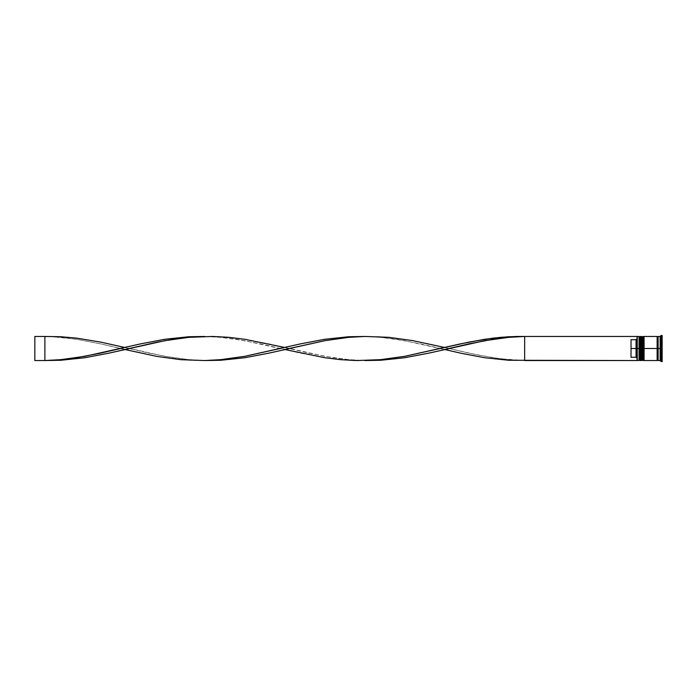 <?xml version="1.0" encoding="UTF-8"?>
<svg xmlns="http://www.w3.org/2000/svg" width="697" height="697" viewBox="0 0 697 697"><rect width="100%" height="100%" fill="white"/><g stroke="black" fill="none" stroke-linecap="round" stroke-linejoin="round"><path stroke-width="0.52" stroke-dasharray="3.48 2.61" d="M639.672 359.94L639.672 337.06L639.672 359.94L639.672 348.5L641.074 348.5L641.074 359.94L641.074 337.06L641.074 348.5L641.074 337.06L641.074 348.5L639.672 348.5L641.074 348.5L641.074 359.94L641.074 348.5L642.678 348.5L642.678 337.06L642.678 359.94L642.678 348.5L644.08 348.5L644.08 359.94L644.08 337.06L644.08 348.5L644.08 337.06L644.08 348.5L642.678 348.5L644.08 348.5L644.08 359.94L644.08 348.5L657.132 348.5L657.132 360.541L657.132 336.555L657.132 360.445L657.132 336.555L657.132 348.5L644.08 348.5L644.08 336.459L644.08 359.94L644.08 337.06L644.08 348.5L642.076 348.5L642.076 360.541L642.076 348.5L641.074 348.5L641.074 336.459L641.074 359.94L641.074 337.06L641.074 348.5L639.062 348.5L639.672 348.5L639.672 359.94L641.074 359.94L640.473 360.541L640.473 348.5L640.473 360.541M640.273 348.5L640.273 360.541L640.273 348.5M640.473 336.459L640.473 348.5L640.473 336.459L641.074 337.06L639.672 337.06M643.279 348.5L643.479 360.541L643.279 348.5M643.479 336.459L643.479 348.5L643.479 336.459L644.08 337.06L642.678 337.06M642.678 359.94L642.678 348.5L642.678 359.94L644.08 359.94L643.479 360.541M658.134 348.5L658.134 360.445L658.134 336.555L658.134 348.5L661.148 348.5L661.148 361.551L661.148 348.5L662.15 348.5L662.15 361.551L662.15 348.5L660.146 348.5L660.146 360.541L660.146 344.362L662.15 344.362L662.15 352.638L662.15 344.362L660.146 344.362L660.146 352.638L662.15 352.638L660.146 352.638L660.146 348.5L662.15 348.5L662.15 352.638L662.15 335.449L662.15 348.5L661.148 348.5L661.148 335.449L661.148 348.5L658.134 348.5L658.134 336.459L658.134 348.5M657.637 348.5L657.637 359.94L657.637 348.5M524.649 360.541L637.058 360.541L637.058 358.284L636.056 357.273L637.058 358.284L637.058 360.34L637.058 348.5L637.258 360.541L637.258 348.5L639.062 348.5L639.062 360.541L639.062 348.5L637.258 348.5L637.258 336.459L637.058 360.541L524.649 360.541L524.649 336.459L637.058 336.459L637.058 358.284L637.058 336.66L637.058 338.716L636.056 339.727L637.058 338.716L637.058 336.459L524.649 336.459L524.649 360.541L508.653 360.262L484.668 357.727L460.682 353.179L404.704 340.694L380.719 337.357L364.723 336.459L380.719 336.738L404.704 339.273L428.69 343.821L476.67 354.764L500.655 358.772L524.649 360.541L508.653 359.643L492.666 357.657L468.672 353.074L444.686 347.498M641.074 360.541L641.074 348.5L641.074 360.541M644.08 360.541L644.08 348.5L644.08 360.541M631.038 357.273L631.038 339.727L636.056 339.727L636.056 357.273L636.056 339.727L631.038 339.727L631.038 357.273L631.038 339.727L631.038 357.273L631.038 339.727L631.038 357.273L636.056 357.273L631.038 357.273M660.146 357.526L662.15 357.526L662.15 353.388L660.146 353.388L660.146 357.526L660.146 353.388L660.146 357.526L660.146 353.388L660.146 357.526L660.146 353.388L662.15 353.388L662.15 357.526L662.15 353.388L662.15 357.526L660.146 357.526L662.15 357.526L662.15 353.388L662.15 357.526L662.15 353.388L660.146 353.388L660.146 357.526L660.146 353.388L662.15 353.388L662.15 357.526L660.146 357.526M660.146 343.612L662.15 343.612L662.15 339.474L660.146 339.474L660.146 343.612L660.146 339.474L662.15 339.474L662.15 343.612L660.146 343.612L660.146 339.474L660.146 343.612L660.146 339.474L660.146 343.612L662.15 343.612L662.15 339.474L662.15 343.612L662.15 339.474L662.15 343.612L662.15 339.474L660.146 339.474L660.146 343.612L660.146 339.474L662.15 339.474L662.15 343.612L660.146 343.612M662.15 360.088L662.15 336.912L662.15 360.088L662.15 354.294L660.146 354.294L660.146 360.088L662.15 360.088L660.146 360.088L660.146 354.294L662.15 354.294L662.15 342.706L660.146 342.706L660.146 354.294L660.146 342.706L662.15 342.706L662.15 336.912L660.146 336.912L660.146 342.706L660.146 336.912L662.15 336.912L662.15 342.706L660.146 342.706L662.15 342.706L662.15 354.294L660.146 354.294L662.15 354.294L662.15 360.088M660.146 336.459L660.146 348.5L660.146 336.459M657.132 336.459L657.132 348.5L657.132 336.459M642.076 336.459L642.076 348.5L642.076 336.459M639.062 336.459L639.062 348.5L639.062 336.459M660.146 354.294L660.146 336.912L660.146 354.294M660.146 352.638L660.146 344.362L660.146 352.638L660.146 344.362L660.146 352.638L662.15 352.638L662.15 344.362L660.146 344.362L660.146 352.638L660.146 344.362L662.15 344.362L662.15 352.638L660.146 352.638M364.723 360.541L348.735 360.262L324.75 357.727L300.755 353.179L244.786 340.694L220.801 337.357L204.805 336.459L220.801 336.738L244.786 339.273L268.772 343.821L324.75 356.306L348.735 359.643L364.723 360.541M444.686 349.502L420.7 354.86L396.706 358.833L380.719 360.262L364.723 360.541L348.735 359.643L332.739 357.657L308.754 353.074L284.768 347.498L308.754 342.14L332.739 338.167L348.735 336.738L364.723 336.459L380.719 337.357L396.706 339.343L420.7 343.926L444.686 349.502M44.887 336.459L34.85 336.459L34.85 360.541L44.887 360.541L44.887 336.459L52.885 336.451L68.872 337.313L84.868 339.273L108.854 343.821L164.823 356.306L188.817 359.643L204.805 360.541L188.817 360.262L164.823 357.727L148.836 354.86L100.856 343.926L76.87 339.343L52.885 336.764L34.85 336.459L34.85 360.541L44.887 360.541L44.887 336.459L60.883 337.357L76.87 339.343L100.856 343.926L124.85 349.502M284.768 349.502L260.783 354.86L236.788 358.833L220.801 360.262L204.805 360.541L188.817 359.643L172.821 357.657L148.836 353.074L124.85 347.498L148.836 342.14L172.821 338.167L188.817 336.738L204.805 336.459L220.801 337.357L236.788 339.343L260.783 343.926L284.768 349.502"/><path stroke-width="1.05" d="M639.672 348.5L639.672 359.94L639.672 348.5L639.672 359.94L639.672 348.5L640.273 348.5L639.062 348.5L639.062 360.541L639.062 348.5L637.058 348.5L637.058 360.297L637.058 336.703L637.058 348.5L636.056 348.5L636.056 339.727L631.038 339.727L631.038 348.5L637.258 348.5L637.258 360.541L637.258 348.5L639.062 348.5L639.062 336.459L639.062 348.5L639.672 348.5L639.672 337.06L639.672 348.5M641.074 359.94L640.473 360.541L640.473 348.5L641.074 348.5L640.473 348.5L640.273 360.541L640.273 348.5L640.273 360.541L639.672 359.94L639.062 360.541L637.058 360.34M640.473 348.5L640.473 336.459L640.473 348.5M641.074 337.06L640.273 336.459L640.273 348.5L640.273 336.459L639.672 337.06L639.062 336.459L637.258 336.459L637.258 348.5L637.058 336.66M642.678 348.5L642.678 359.94L642.678 348.5L642.678 359.94L642.678 348.5L643.279 348.5L642.076 348.5L642.076 360.541L642.076 348.5L641.074 348.5L641.074 360.541L641.074 348.5L642.076 348.5L642.076 336.459L642.076 348.5L642.678 348.5L642.678 337.06L642.678 348.5M644.08 359.94L643.479 360.541L643.479 348.5L644.08 348.5L643.479 348.5L643.279 360.541L643.279 348.5L643.279 360.541L642.678 359.94L641.074 360.541M643.479 348.5L643.479 336.459L643.479 348.5M644.08 337.06L643.279 336.459L643.279 348.5L643.279 336.459L642.678 337.06L641.074 336.459L641.074 348.5L641.074 336.459M657.132 360.445L657.637 359.94L657.637 348.5L658.134 348.5L657.637 348.5L657.637 337.06L657.637 348.5L644.08 348.5L644.08 360.541L644.08 348.5L657.637 348.5L657.637 359.94L658.134 360.445M661.148 348.5L660.146 348.5L660.146 360.541L660.146 348.5L658.134 348.5L658.134 360.541L658.134 348.5L660.146 348.5L660.146 336.459L660.146 348.5L661.148 348.5L661.148 361.551L661.148 348.5L662.15 348.5L661.148 348.5L661.148 335.449L661.148 348.5M657.132 336.459L657.132 360.541L657.132 336.459L644.08 336.459L644.08 348.5L644.08 336.459M662.15 361.551L662.15 348.5L662.15 361.551L661.148 361.551L660.146 360.541L658.134 360.541M637.058 338.716L636.056 339.727L636.056 357.273L637.058 358.284L636.056 357.273L636.056 348.5L631.038 348.5L631.038 357.273L636.056 357.273L631.038 357.273L631.038 339.727L636.056 339.727L637.058 338.716M662.15 335.449L662.15 348.5L662.15 335.449L661.148 335.449L660.146 336.459L658.134 336.459L658.134 348.5L658.134 336.459M637.058 360.541L524.649 360.541L524.649 336.459L637.058 336.459L516.651 336.451L500.655 337.313L484.668 339.273L460.682 343.821L404.704 356.306L380.719 359.643L364.723 360.541L380.719 360.262L404.704 357.727L428.69 353.179L484.668 340.694L508.653 337.357L524.649 336.459L508.653 337.357L492.666 339.343L468.672 343.926L444.686 349.502L460.682 353.179L484.668 357.727L508.653 360.262L637.058 360.541M204.805 336.459L188.817 336.738L164.823 339.273L140.838 343.821L84.868 356.306L60.883 359.643L44.887 360.541L60.883 360.262L84.868 357.727L108.854 353.179L164.823 340.694L188.817 337.357L204.805 336.459M524.649 360.541L524.649 336.459L508.653 336.738L492.666 338.167L468.672 342.14L444.686 347.498L412.702 340.606L388.717 337.313L364.723 336.459L348.735 337.357L324.75 340.694L284.768 349.502L324.75 357.727L340.737 359.687L356.733 360.549L380.719 359.643L404.704 356.306L444.686 347.498M124.85 349.502L156.834 356.394L180.819 359.687L204.805 360.541L220.801 359.643L244.786 356.306L284.768 347.498L244.786 339.273L228.79 337.313L212.803 336.451L188.817 337.357L172.821 339.343L156.834 342.236L108.854 353.179L84.868 357.727L60.883 360.262L44.887 360.541L60.883 359.643L76.87 357.657L100.856 353.074L124.85 347.498L100.856 342.14L76.87 338.167L60.883 336.738L44.887 336.459L44.887 360.541L34.85 360.541L44.887 360.541L44.887 336.459L34.85 336.459L44.887 336.459M364.723 336.459L348.735 336.738L324.75 339.273L300.755 343.821L244.786 356.306L220.801 359.643L204.805 360.541L220.801 360.262L244.786 357.727L268.772 353.179L324.75 340.694L348.735 337.357L364.723 336.459M34.85 360.541L34.85 336.459L34.85 360.541M657.132 336.555L657.637 337.06L658.134 336.555M657.132 360.541L644.08 360.541"/></g></svg>
